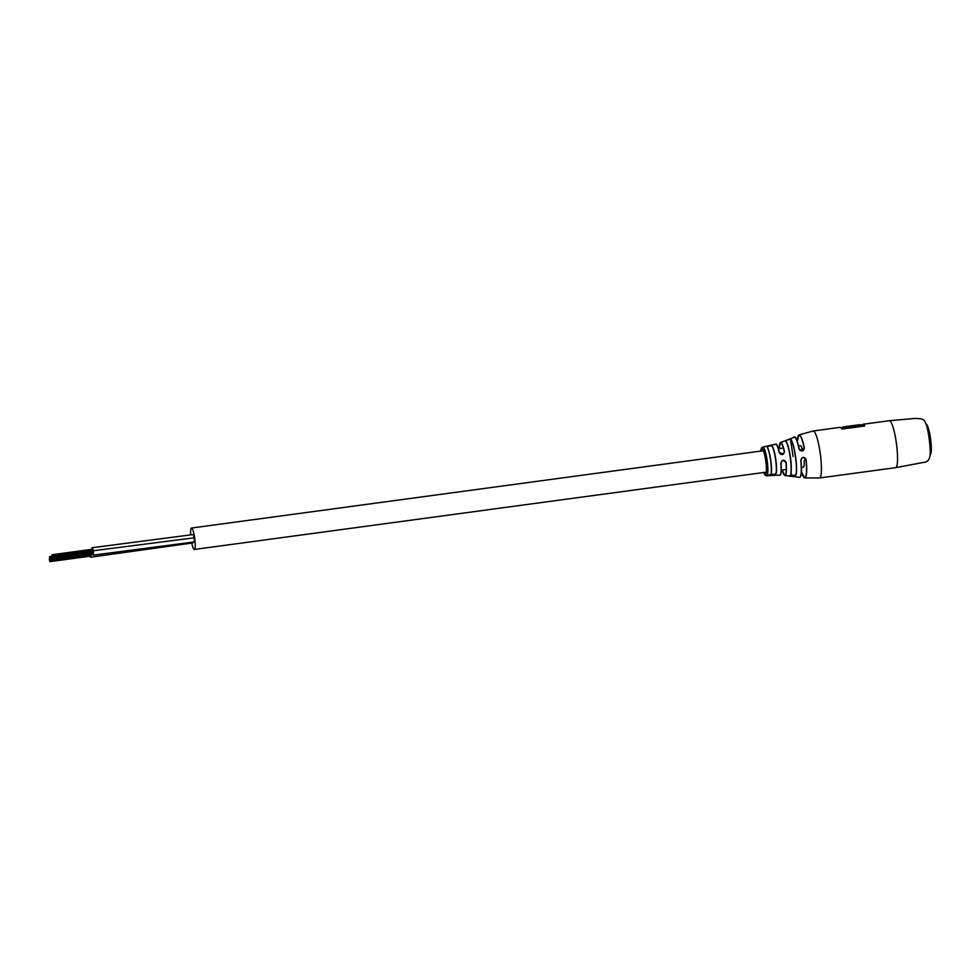 <?xml version="1.0" encoding="UTF-8"?>
<svg xmlns="http://www.w3.org/2000/svg" width="980" height="980" viewBox="0 0 980 980"><rect width="100%" height="100%" fill="white"/><g stroke="black" fill="none" stroke-linecap="round" stroke-linejoin="round"><path stroke-width="1.47" d="M90.05 556.199A3.736 0.637 -97.7 0 0 90.638 557.204L192.839 542.92A3.736 0.637 -97.7 0 0 193.121 542.112A3.736 0.637 -97.7 0 1 192.839 542.92A3.736 0.637 -97.7 0 0 193.121 542.112M92.61 554.141A3.736 0.637 -97.7 0 0 93.198 555.146L193.991 541.989A3.736 0.637 -97.7 0 0 194.065 537.824A3.736 0.637 -97.7 0 1 193.991 541.989A3.736 0.637 -97.7 0 0 194.065 537.824A3.736 0.637 -97.7 0 0 192.987 534.578L92.194 547.722M191.786 543.067A10.805 1.838 -97.7 0 0 194.359 549.462A10.805 1.838 -97.7 0 0 194.579 537.408A10.805 1.838 -97.7 0 0 191.468 528.036A10.805 1.838 -97.7 0 0 190.684 534.884M802.718 450.751A10.805 1.838 -97.7 0 0 800.452 445.729L798.553 445.986M801.444 467.411L803.343 467.154A10.805 1.838 -97.7 0 0 804.151 460.588L805.915 459.167L803.208 457.488L801.971 458.04L800.966 460.392A20.274 3.442 82.3 0 1 800.158 477.027M194.065 537.824A3.736 0.637 -97.7 0 0 192.987 534.578A3.736 0.637 -97.7 0 1 194.065 537.824L93.235 550.76A3.736 0.637 -97.7 0 0 92.194 547.734A3.736 0.637 -97.7 0 0 91.887 549.339M52.283 555.476L51.793 556.885L52.283 555.476M52.467 556.628L51.83 557.51L52.467 556.628M93.063 553.075L92.953 551.164M52.038 555.023L51.72 555.648L52.038 555.023M52.504 557.253L51.965 558.037L52.504 557.253M52.528 557.865L52.209 558.49L52.528 557.865M92.953 551.226L52.455 557.008M92.99 551.85L52.491 557.62M93.014 553.394L52.455 558.943M93.026 552.463L52.528 558.233M93.198 555.146A3.736 0.637 -97.7 0 0 93.235 550.76M49.907 558.698L49.27 559.568L49.907 558.698M49.943 559.311L49.551 560.634L49.943 559.311M49.76 558.159L49.441 558.784L49.76 558.159M49.98 559.935L49.662 560.548L49.98 559.935M90.638 557.204A3.736 0.637 -97.7 0 0 90.871 554.374M784.466 451.694C783.302 455.198 781.538 455.467 779.198 452.503L783.51 453.973L784.466 451.694A16.66 2.83 82.3 0 0 780.521 442.519L794.89 437.055C795.307 439.248 794.682 431.641 799.3 449.33L803.38 450.359L804.213 448.142L802.424 449.587M798.345 435.598A21.719 3.687 82.3 0 1 798.97 434.936A21.719 3.687 82.3 0 1 804.36 448.056C803.392 451.449 801.64 451.878 799.117 449.318A20.433 3.479 -97.7 0 0 794.008 436.896M785.666 441.159C786.56 440.057 788.189 439.322 790.542 438.979L790.444 439.15C788.226 439.457 786.707 440.179 785.874 441.294L785.666 441.159A17.75 3.014 -97.7 0 1 790.052 456.202A17.75 3.014 -97.7 0 1 790.725 474.247C792.024 475.766 793.8 476.035 796.066 475.043L795.919 474.92A19.037 3.234 -97.7 0 0 795.245 455.369A19.037 3.234 -97.7 0 0 790.444 439.15L792.942 455.541M766.985 446.929C767.965 445.998 769.643 445.618 772.02 445.802L771.885 445.986C769.655 445.765 768.075 446.133 767.168 447.064L766.985 446.929A14.663 2.499 -97.7 0 1 770.452 459.167A14.663 2.499 -97.7 0 1 771.076 473.695C772.412 475.018 774.127 474.933 776.246 473.45L776.074 473.316A14.908 2.536 -97.7 0 0 775.45 458.469A14.908 2.536 -97.7 0 0 771.885 445.986M842.91 427.402A23.826 4.043 82.3 0 1 844.442 427.868L860.808 425.651A23.692 4.03 82.3 0 1 860.967 425.786L844.356 428.027L860.808 425.651M785.948 462.413L783.204 460.306L781.979 460.845L780.84 463.246C782.163 459.534 783.914 459.252 786.107 462.425L785.948 462.413A16.501 2.805 -97.7 0 1 785.213 475.251A16.501 2.805 -97.7 0 1 782.077 470.02L784.992 475.521A16.66 2.83 82.3 0 1 784.367 475.153M769.814 475.484L767.511 475.729A14.565 2.475 -97.7 0 0 767.548 475.704A14.565 2.475 -97.7 0 0 767.573 475.68L769.876 475.447A14.639 2.487 -97.7 0 1 769.851 475.471A14.639 2.487 -97.7 0 1 769.814 475.484L769.79 475.165M895.634 467.68L923.319 462.438C932.25 462.07 930.559 450.947 928.979 437.227C925.683 415.532 922.67 419.477 915.736 418.374L889.277 420.714A23.692 4.03 -97.7 0 1 896.1 441.257A23.692 4.03 -97.7 0 1 896.026 467.497A23.692 4.03 -97.7 0 1 895.634 467.68L819.501 477.971A23.692 4.03 -97.7 0 0 819.893 477.787A23.692 4.03 -97.7 0 0 819.966 451.547A23.692 4.03 -97.7 0 0 813.143 431.004L840.044 427.366A23.692 4.03 82.3 0 1 841.881 429.069L864.789 425.969A23.692 4.03 -97.7 0 0 862.951 424.279A23.692 4.03 -97.7 0 0 862.559 424.45A23.692 4.03 -97.7 0 0 862.265 424.781M788.986 475.655L794.327 476.452M800.795 460.453L800.966 460.404C801.836 470.02 801.542 475.619 800.096 477.174L799.484 477.37A20.433 3.479 -97.7 0 0 799.974 477.211A20.433 3.479 -97.7 0 0 800.795 460.453C801.861 456.888 803.612 456.46 806.075 459.155A21.719 3.687 82.3 0 1 805.291 477.787A21.719 3.687 82.3 0 1 804.788 477.946A21.719 3.687 82.3 0 1 804.004 477.468M769.006 475.288L769.68 475.557A14.639 2.487 -97.7 0 0 769.741 475.533L767.426 475.778A14.565 2.475 -97.7 0 0 767.426 475.778L767.254 475.815A14.565 2.475 -97.7 0 1 767.181 475.815M780.301 474.92A15.521 2.634 82.3 0 0 780.999 463.197C781.526 470.143 781.268 474.112 780.215 475.092L769.41 475.582M770.77 474.553L767.94 475.178L771.248 474.688M769.19 475.435L771.138 475.055A14.688 2.499 -97.7 0 0 771.187 474.957L767.855 475.288A14.565 2.475 -97.7 0 1 767.806 475.374L769.79 475.251L767.708 475.533A14.565 2.475 -97.7 0 1 767.659 475.594L769.153 475.104M842.58 427.439A23.692 4.03 82.3 0 1 843.266 426.937A23.692 4.03 82.3 0 1 844.393 427.586M860.771 425.369A23.692 4.03 -97.7 0 0 859.632 424.72L843.266 426.937M767.168 447.064A14.504 2.462 82.3 0 1 770.586 459.167A14.504 2.462 82.3 0 1 771.211 473.536C772.473 474.822 774.09 474.761 776.074 473.316M785.874 441.294A17.591 2.989 82.3 0 1 790.223 456.202A17.591 2.989 82.3 0 1 790.897 474.075C792.122 475.57 793.8 475.851 795.919 474.92M794.755 437.055A20.274 3.442 82.3 0 1 799.288 449.318L799.117 449.318M804.36 448.056L804.213 448.142A21.56 3.663 -97.7 0 0 797.291 441.576L798.97 434.936L813.143 431.004M819.501 477.971L804.788 477.946L801.395 471.993A21.56 3.663 -97.7 0 0 805.144 477.64A21.56 3.663 -97.7 0 0 805.915 459.167L806.075 459.155M927.252 426.545A16.623 2.83 82.3 0 1 930.4 442.764A16.623 2.83 82.3 0 1 930.02 455.394L930.633 454.218A15.484 2.634 82.3 0 0 931 442.47A15.484 2.634 82.3 0 0 928.048 427.329A15.484 2.634 82.3 0 0 926.602 424.401L925.696 423.421A16.623 2.83 82.3 0 1 927.252 426.545M779.198 452.503A15.68 2.671 -97.7 0 0 775.584 444.173L762.82 447.027A14.553 2.475 82.3 0 1 767.009 459.645A14.553 2.475 82.3 0 1 766.96 475.778A14.553 2.475 82.3 0 1 766.715 475.888L769.312 475.606M780.031 443.046A16.66 2.83 82.3 0 1 780.521 442.519L779.186 448.595A16.501 2.805 -97.7 0 1 784.319 451.78M790.542 438.979A19.196 3.259 82.3 0 1 795.38 455.333A19.196 3.259 82.3 0 1 796.066 475.043M772.02 445.802A15.08 2.56 82.3 0 1 775.621 458.432A15.08 2.56 82.3 0 1 776.246 473.45M762.587 447.137A14.553 2.475 82.3 0 1 762.82 447.027L761.57 447.86L760.762 451.094A13.316 2.266 -97.7 0 1 761.57 448.522A13.316 2.266 -97.7 0 1 765.613 459.963A13.316 2.266 -97.7 0 1 765.576 474.712A13.316 2.266 -97.7 0 1 763.714 472.507M786.107 462.425A16.66 2.83 82.3 0 1 785.372 475.398A16.66 2.83 82.3 0 1 784.992 475.521L799.484 477.37M779.786 475.251A15.68 2.671 -97.7 0 0 780.117 475.129A15.68 2.671 -97.7 0 0 780.84 463.246M844.356 428.027A23.692 4.03 -97.7 0 0 843.204 427.354L840.84 427.684M864.495 426.006A23.692 4.03 -97.7 0 0 862.89 424.695L860.428 425.026M862.596 424.732A23.826 4.043 82.3 0 1 864.679 425.982M793.102 456.509L792.992 455.835M776.172 444.357A15.521 2.634 82.3 0 1 779.357 452.527C780.252 454.512 781.636 454.99 783.522 453.961L783.522 453.961M191.468 528.036L763.432 450.727M778.377 448.705L783.388 448.032M194.359 549.462L766.323 472.152M781.268 470.13L786.279 469.457M52.185 555.195L92.794 549.707M52.369 556.346L92.965 550.858M51.94 554.741L92.549 549.253M52.565 558.857L93.161 553.369M52.283 555.844L92.879 550.356M52.491 559.556L93.088 554.068M49.637 557.253L51.72 556.971M49.809 558.404L52.001 558.11M49.392 556.799L51.683 556.493M49.968 560.303L90.564 554.815M49.907 561.001L90.503 555.513M49.931 559.69L52.418 559.347M50.005 560.915L90.601 555.427M49.894 559.066L52.148 558.759M49.723 557.914L51.854 557.62M49.943 561.626L90.54 556.138M889.277 420.714L862.951 424.279M763.665 472.507L765.307 475.41L766.715 475.888M799.3 449.33C800.158 451.021 801.542 451.351 803.441 450.31L803.441 450.31M779.37 452.54C775.56 439.285 776.491 446.121 775.584 444.173M771.211 473.757L771.223 473.585C772.632 466.137 768.81 447.811 767.132 446.978L767.107 446.941M780.999 463.197L781.979 460.845M785.838 441.196L785.825 441.184C787.663 441.747 792.795 462.376 790.897 474.136L790.885 474.271M800.966 460.404L801.983 458.028"/></g></svg>
